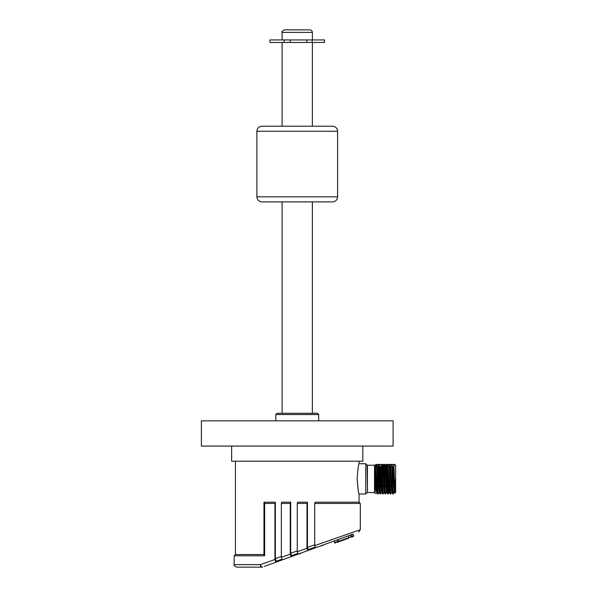 <?xml version="1.0" encoding="UTF-8"?>
<svg xmlns="http://www.w3.org/2000/svg" width="597" height="597" viewBox="0 0 597 597"><rect width="100%" height="100%" fill="white"/><g stroke="black" fill="none" stroke-linecap="round" stroke-linejoin="round"><path stroke-width="0.9" d="M284.135 42.462L284.135 39.939L269.941 39.939L269.941 42.462L306.858 42.462L306.858 39.939L324.537 39.939L324.537 42.462L312.186 42.462L312.186 39.939M290.217 42.462L290.217 39.939L306.858 39.939M306.858 42.462L312.186 42.462M284.135 39.939L290.217 39.939M256.882 131.258L256.882 196.838L337.596 196.838L337.596 131.258L256.882 131.258C257.18 128.191 258.859 126.512 261.926 126.213L332.551 126.213C335.618 126.512 337.298 128.191 337.596 131.258M337.596 196.838C337.298 199.905 335.618 201.585 332.551 201.89L261.926 201.89C258.859 201.585 257.18 199.905 256.882 196.838M393.095 420.84L201.383 420.84L201.383 446.071L393.095 446.071L393.095 420.84M362.827 446.071L362.827 461.205L231.651 461.205L231.651 446.071M275.799 414.534L277.06 413.273L317.417 413.273L318.679 414.534L275.799 414.534L275.799 420.84M312.373 42.462L312.373 126.213M312.373 201.89L312.373 413.273M312.373 32.372L282.105 32.372C281.433 31.79 282.277 30.954 284.627 29.85L309.85 29.85C311.38 29.999 312.224 30.843 312.373 32.372L312.373 39.939M357.155 478.861C357.797 488.062 358.424 493.107 359.043 493.995L365.722 493.995L365.722 463.727L359.043 463.727C358.424 464.615 357.797 469.66 357.155 478.861L358.11 489.562M375.491 485.077L377.185 485.077M377.58 485.077L378.998 485.077M380.849 485.077L382.229 485.077M383.371 485.077L384.043 485.077M385.147 485.077L387.274 485.077M387.669 485.077L389.087 485.077M390.938 485.077L391.61 485.077M391.669 486.831L390.998 486.831M389.147 486.831L388.475 486.831M387.326 486.831L385.953 486.831M384.102 486.831L383.431 486.831M382.281 486.831L380.908 486.831M379.058 486.831L377.632 486.831M377.237 486.831L375.528 486.831M391.796 464.354L391.408 464.354M389.274 464.354L390.654 493.995L390.259 493.995L389.117 464.354L388.751 466.503M389.505 464.354L389.117 464.354M386.102 464.354L385.729 465.003L386.99 492.704L387.722 493.98L386.356 464.354M386.752 464.354L388.132 493.995L387.737 493.995M387.617 465.011L388.856 492.726L388.147 493.98L388.378 491.219M389.147 466.503L389.192 465.511M386.983 464.354L386.595 464.354M385.461 491.219L385.408 492.197M384.938 484.712L384.483 492.726L385.192 493.98L383.834 464.354L384.461 464.354L385.319 490.316L385.61 493.995L385.856 491.219M386.625 466.503L386.669 465.511M381.707 464.354L383.087 493.995L382.692 493.995L381.311 464.354M381.938 464.354L381.543 464.354M378.535 464.354L378.162 465.003L379.423 492.712L380.147 493.98L379.02 464.354L378.662 466.503M379.185 464.354L380.565 493.995L380.17 493.995M379.416 464.354L379.02 464.354M376.662 464.354L378.043 493.995L377.625 493.98L376.498 464.354L376.229 466.503M376.894 464.354L376.267 464.354M376.535 466.503L376.58 465.518M395.333 465.563L394.684 464.347M374.968 465.003L376.438 491.219M377.319 466.503L378.961 491.219M379.841 466.503L381.483 491.219M384.468 492.712L383.222 464.996L382.565 464.988L384.005 491.219M385.558 466.503L385.744 464.996L385.087 464.988L386.528 491.219M388.856 492.726L389.05 491.219M390.139 465.011L391.572 491.219M392.453 466.503L394.095 491.219M395.184 479.689L394.557 492.704L393.124 466.503M391.639 464.354L392.766 493.98L392.035 492.719L390.602 466.503M390.244 493.98L389.513 492.719L388.08 466.503M383.222 464.996L383.035 466.503M382.416 484.712L381.961 492.726M382.67 493.98L381.946 492.719L380.513 466.503M377.505 464.988L378.177 464.988L377.991 466.503M377.625 493.98L376.901 492.719L375.468 466.503M394.99 464.675L395.617 465.272L395.617 492.45L394.856 493.212L393.93 464.354M376.229 464.869L376.035 466.503M392.028 464.354L392.893 490.309L393.177 493.988L393.423 491.219M375.655 464.988L374.991 464.981L375.923 491.219M329.26 542.77L353.066 534.106L315.589 547.747L314.686 545.643L360.304 529.711L358.64 532.076M350.409 535.076L351.029 536.793L348.887 537.576L348.26 535.86L348.887 537.576L338.798 541.248L338.171 539.531M314.686 503.458L315.186 502.196L359.043 502.196L360.304 503.458L314.686 503.458L314.686 545.643M263.964 554.538L235.434 554.538L234.173 555.8L264.65 555.8L263.964 554.561L263.964 502.219L264.65 503.458L264.65 555.8M263.964 502.219L275.351 502.196L274.941 503.458L274.941 559.531L260.367 564.628L274.941 559.531L275.859 562.21L325.708 544.068M276.269 561.255L281.642 559.299L276.269 561.255L275.351 558.583L275.351 502.196M275.351 558.583L281.351 556.486M290.269 503.458L281.351 503.458L281.762 502.196L290.687 502.196L290.269 503.458L290.269 554.18L291.142 556.65L298.769 553.874M291.56 555.688L297.5 553.531L291.56 555.688L290.687 553.225L290.687 502.196M290.687 553.225L297.254 550.934M306.992 503.458L297.254 503.458L297.679 502.196L307.455 502.196L306.992 503.458L306.992 548.337L307.865 550.561L315.358 547.755M308.328 549.583L314.91 547.188L308.328 549.583L307.455 547.374L307.455 502.196M307.455 547.374L314.686 544.845M264.359 566.396L275.844 562.21M265.665 565.919L275.62 562.292M262.702 567.001A2.522 2.522 0 0 1 261.837 567.15L236.696 567.15C234.36 566.068 233.524 565.225 234.173 564.628L260.367 564.628A2.522 1.418 70 0 0 262.702 567.001L261.837 567.15A2.522 1.478 -90 0 1 260.367 564.628M274.941 503.458L264.65 503.458M298.112 554.106L307.865 550.561L298.112 554.106L297.254 551.74L306.992 548.337M297.254 503.458L297.254 551.74M282.247 559.882L291.142 556.65L282.247 559.882L281.351 557.292L290.269 554.18M281.351 503.458L281.351 557.292M323.067 545.374L321.514 545.591M326.432 543.8L322.783 545.128M321.761 545.852L320.835 545.837M301.761 552.777L299.149 554.083M348.305 538.322L336.984 542.442M334.066 541.024L334.693 542.74A0.507 0.507 0 0 0 335.335 543.046A0.507 0.507 0 0 1 334.693 542.74L338.798 541.248L338.7 541.815M345.514 539.337L348.514 538.248A0.507 0.433 -110 0 0 348.745 537.621M351.902 537.016L353.387 536.472L351.902 537.016A0.507 0.485 -110 0 0 352.185 536.375L353.693 535.822L353.387 536.472M374.506 492.48L374.506 465.242L367.446 465.242L367.446 492.48L374.864 492.629L374.991 464.981M367.446 492.48L367.088 465.093L365.722 463.727M334.402 540.904L335.021 542.621A0.507 0.425 70 0 0 335.596 542.949M336.835 540.016L337.462 541.733A0.507 0.425 -110 0 0 338.036 542.061M351.558 534.658L352.185 536.375L351.029 536.793L351.327 537.225M318.679 420.84L318.679 414.534M282.105 42.462L282.105 126.213M282.105 201.89L282.105 413.273M282.105 32.372L282.105 39.939M376.058 491.219L376.729 491.219M378.58 491.219L379.252 491.219M381.102 491.219L381.774 491.219M383.625 491.219L384.296 491.219M385.363 491.219L386.819 491.219M387.886 491.219L389.341 491.219M391.192 491.219L391.863 491.219M392.93 491.219L394.386 491.219M375.177 466.503L375.849 466.503M377.7 466.503L378.371 466.503M380.222 466.503L380.893 466.503M382.744 466.503L383.416 466.503M385.266 466.503L385.938 466.503M387.789 466.503L388.46 466.503M390.311 466.503L390.983 466.503M392.162 466.503L393.505 466.503M385.214 493.995L386.356 492.719M393.669 464.354L392.639 464.988M391.147 464.354L390.774 465.003L389.766 464.354M388.266 464.988L387.244 464.354M381.058 464.354L380.043 464.988M394.572 492.734L393.901 492.734M392.042 492.734L391.378 492.734M389.52 492.734L388.856 492.734M386.998 492.734L386.334 492.734M384.475 492.734L383.811 492.734M381.953 492.734L381.289 492.734M379.431 492.734L378.767 492.734M376.908 492.734L376.244 492.734M376.013 464.354L375.64 465.003M383.58 464.354L383.207 465.003M388.625 464.354L388.251 465.003M394.841 493.204L394.557 492.719M392.781 493.995L393.177 493.995M374.864 492.629L375.774 493.547L376.267 492.719M377.528 465.003L377.155 464.354M378.789 492.719L378.058 493.98M380.05 465.003L379.677 464.354M381.311 492.719L380.58 493.98M382.573 465.003L382.199 464.354M383.834 492.719L383.102 493.98M385.095 465.003L384.722 464.354M391.401 492.719L390.669 493.98M392.662 465.003L392.289 464.354M393.923 492.719L393.192 493.98M375.513 486.003L376.506 486.003M378.356 486.003L379.028 486.003M380.879 486.003L381.55 486.003M383.401 486.003L384.072 486.003M385.923 486.003L386.595 486.003M387.699 486.003L389.117 486.003M390.968 486.003L391.639 486.003M367.088 492.629L365.722 493.995M360.304 503.458L360.304 529.711M235.434 461.205L235.434 554.538M359.043 461.205L359.043 463.727M359.043 493.995L359.043 502.196M234.173 555.8L234.173 564.628M348.887 537.576L348.581 538.218M353.066 534.106L353.693 535.822"/></g></svg>

